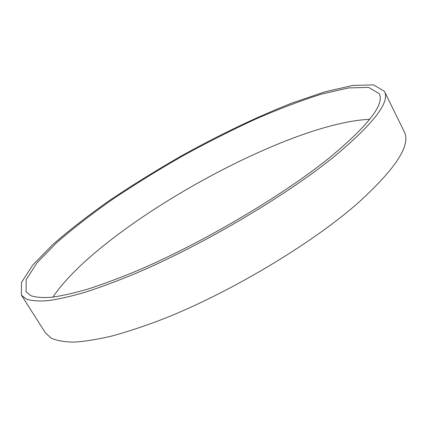 <?xml version="1.0" encoding="UTF-8"?>
<svg xmlns="http://www.w3.org/2000/svg" width="427" height="427" viewBox="0 0 427 427"><rect width="100%" height="100%" fill="white"/><g stroke="black" fill="none" stroke-linecap="round" stroke-linejoin="round"><path stroke-width="0.64" d="M384.412 91.309L404.193 131.633C411.345 144.86 395.712 168.862 357.292 203.642C310.701 244.372 229.443 292.906 162.991 319.06C144.475 326.143 127.417 331.806 111.821 336.054C97.239 339.476 84.583 341.493 73.85 342.107C64.274 341.974 56.706 340.639 51.149 338.115L45.465 332.943L21.35 295.052L21.537 282.423L32.788 265.028L52.761 244.57C69.574 229.923 88.869 214.968 110.641 199.697C133.32 184.528 157.045 169.845 181.817 155.642C219.264 134.916 257.15 116.736 292.228 102.955L324.958 91.821L352.83 85.432L373.54 84.893L384.412 91.309C390.369 102.016 373.358 124.001 333.375 157.253C284.985 196.351 202.206 245.21 135.754 273.381C117.26 281.046 100.302 287.366 84.893 292.33C70.535 296.493 58.168 299.279 47.781 300.688C38.585 301.35 31.433 300.811 26.33 299.071L21.35 295.052M329.02 158.118C281.809 196.132 201.56 243.427 137.136 270.739C119.197 278.169 102.747 284.302 87.791 289.122C73.855 293.162 61.84 295.874 51.747 297.251C42.807 297.897 35.852 297.379 30.883 295.692L26.047 291.774L26.223 279.568L37.101 262.717L56.471 242.867C72.798 228.632 91.565 214.076 112.765 199.201C134.868 184.416 157.995 170.101 182.158 156.25C206.567 142.842 230.836 130.561 254.972 119.4C278.719 109.05 300.918 100.617 321.574 94.095L348.608 87.909L368.661 87.402L379.171 93.609C384.967 104.103 368.25 125.602 329.02 158.118M52.911 297.117C99.672 227.239 285.727 122.832 369.734 119.325"/></g></svg>
